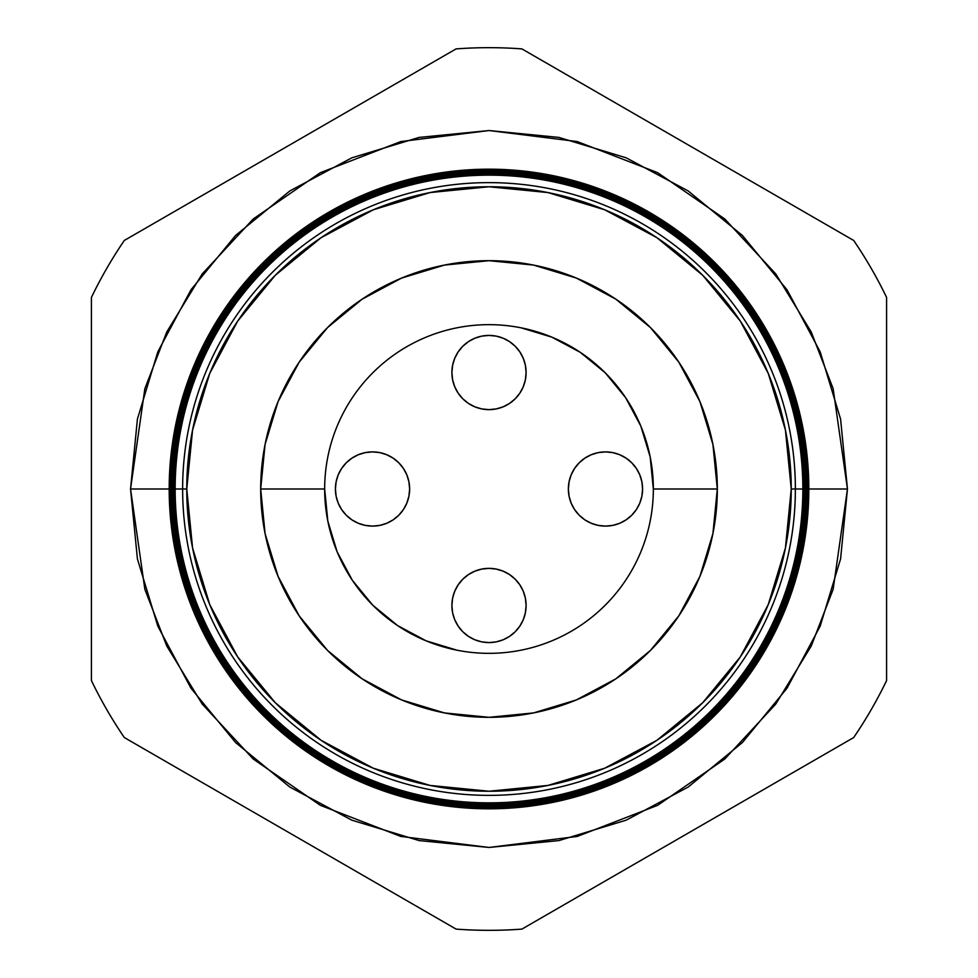 <?xml version="1.0" encoding="UTF-8"?>
<svg xmlns="http://www.w3.org/2000/svg" width="978" height="978" viewBox="0 0 978 978"><rect width="100%" height="100%" fill="white"/><g stroke="black" fill="none" stroke-linecap="round" stroke-linejoin="round"><path stroke-width="1.47" d="M451.897 605.48A37.103 37.103 0 0 1 489 568.365A37.103 37.103 0 0 1 526.103 605.48L525.394 598.243L523.279 591.274L519.856 584.868L515.235 579.245L509.611 574.624L503.205 571.201L496.237 569.086L489 568.365L481.763 569.086L474.795 571.201L468.389 574.624L462.765 579.245L458.144 584.868L454.721 591.274L452.606 598.243L451.897 605.48L452.606 612.717L454.721 619.685L458.144 626.091L462.765 631.715L468.389 636.336L474.795 639.759L481.763 641.874L489 642.583L496.237 641.874L503.205 639.759L509.611 636.336L515.235 631.715L519.856 626.091L523.279 619.685L525.394 612.717L526.103 605.48A37.103 37.103 0 0 1 489 642.583A37.103 37.103 0 0 1 451.897 605.48L452.606 598.243M568.365 489A37.103 37.103 0 0 1 605.48 451.897A37.103 37.103 0 0 1 642.583 489L641.874 481.763L639.759 474.795L636.336 468.389L631.715 462.765L626.091 458.144L619.685 454.721L612.717 452.606L605.48 451.897L598.243 452.606L591.274 454.721L584.868 458.144L579.245 462.765L574.624 468.389L571.201 474.795L569.086 481.763L568.365 489L569.086 496.237L571.201 503.205L574.624 509.611L579.245 515.235L584.868 519.856L591.274 523.279L598.243 525.394L605.48 526.103L612.717 525.394L619.685 523.279L626.091 519.856L631.715 515.235L636.336 509.611L639.759 503.205L641.874 496.237L642.583 489A37.103 37.103 0 0 1 605.48 526.103A37.103 37.103 0 0 1 568.365 489M451.897 372.52A37.103 37.103 0 0 1 489 335.417A37.103 37.103 0 0 1 526.103 372.52L525.394 365.283L523.279 358.315L519.856 351.909L515.235 346.285L509.611 341.664L503.205 338.241L496.237 336.126L489 335.417L481.763 336.126L474.795 338.241L468.389 341.664L462.765 346.285L458.144 351.909L454.721 358.315L452.606 365.283L451.897 372.52L452.606 379.757L454.721 386.726L458.144 393.132L462.765 398.755L468.389 403.376L474.795 406.799L481.763 408.914L489 409.635L496.237 408.914L503.205 406.799L509.611 403.376L515.235 398.755L519.856 393.132L523.279 386.726L525.394 379.757L526.103 372.52A37.103 37.103 0 0 1 489 409.635A37.103 37.103 0 0 1 451.897 372.52L452.606 365.283M335.417 489A37.103 37.103 0 0 1 372.52 451.897A37.103 37.103 0 0 1 409.635 489L408.914 481.763L406.799 474.795L403.376 468.389L398.755 462.765L393.132 458.144L386.726 454.721L379.757 452.606L372.52 451.897L365.283 452.606L358.315 454.721L351.909 458.144L346.285 462.765L341.664 468.389L338.241 474.795L336.126 481.763L335.417 489L336.126 496.237L338.241 503.205L341.664 509.611L346.285 515.235L351.909 519.856L358.315 523.279L365.283 525.394L372.52 526.103L379.757 525.394L386.726 523.279L393.132 519.856L398.755 515.235L403.376 509.611L406.799 503.205L408.914 496.237L409.635 489A37.103 37.103 0 0 1 372.52 526.103A37.103 37.103 0 0 1 335.417 489M456.934 650.187L426.115 640.835L397.704 625.639L372.789 605.211L352.361 580.296L337.166 551.885L327.813 521.066L324.659 488.89M521.066 327.813L551.885 337.166L580.296 352.361L605.211 372.789L625.639 397.704L640.835 426.115L650.187 456.934L653.341 489.11M397.704 625.639L372.789 605.211L352.361 580.296M580.296 352.361L605.211 372.789L625.639 397.704M525.394 612.717L526.103 605.48M598.243 525.394L605.48 526.103M612.717 452.606L605.48 451.897M525.394 379.757L526.103 372.52M365.283 525.394L372.52 526.103M379.757 452.606L372.52 451.897M174.915 489A314.085 314.085 0 0 1 489 174.915A314.085 314.085 0 0 1 803.085 489L803.843 489A314.843 314.843 0 0 0 489 174.157A314.843 314.843 0 0 0 174.157 489A314.843 314.843 0 0 1 489 174.157A314.843 314.843 0 0 1 803.843 489L804.038 489A315.038 315.038 0 0 0 489 173.962A315.038 315.038 0 0 0 173.962 489L173.962 489A315.038 315.038 0 0 0 489 804.038A315.038 315.038 0 0 0 804.038 489A315.038 315.038 0 0 1 489 804.038A315.038 315.038 0 0 1 173.962 489L173.179 489A315.821 315.821 0 0 0 489 804.821A315.821 315.821 0 0 0 804.821 489L803.843 489A314.843 314.843 0 0 1 489 803.843A314.843 314.843 0 0 1 174.157 489L175.148 489A313.852 313.852 0 0 1 489 175.148A313.852 313.852 0 0 1 802.852 489L803.085 489A314.085 314.085 0 0 0 489 174.915A314.085 314.085 0 0 0 174.915 489A314.085 314.085 0 0 0 489 803.085A314.085 314.085 0 0 0 803.085 489L802.852 489A313.852 313.852 0 0 1 489 802.852A313.852 313.852 0 0 1 175.148 489A313.852 313.852 0 0 0 489 802.852A313.852 313.852 0 0 0 802.852 489L795.371 489A306.371 306.371 0 0 1 489 795.371A306.371 306.371 0 0 1 182.629 489L174.157 489A314.843 314.843 0 0 0 489 803.843A314.843 314.843 0 0 0 803.843 489L803.085 489A314.085 314.085 0 0 1 489 803.085A314.085 314.085 0 0 1 174.915 489L130.539 489L144.866 388.633L166.786 331.921L202.226 273.926L253.29 218.925L320.307 172.703L400.76 141.565L489 130.539L577.24 141.565L657.693 172.703L724.71 218.925L775.774 273.926L811.214 331.921L833.134 388.633L847.461 489L808.818 489A319.818 319.818 0 0 1 489 808.818A319.818 319.818 0 0 1 169.182 489A319.818 319.818 0 0 0 489 808.818A319.818 319.818 0 0 0 808.818 489L807.865 489A318.865 318.865 0 0 1 489 807.865A318.865 318.865 0 0 1 170.135 489L169.231 489A319.769 319.769 0 0 0 489 808.769A319.769 319.769 0 0 0 808.769 489A319.769 319.769 0 0 1 489 808.769A319.769 319.769 0 0 1 169.231 489L169.231 489A319.769 319.769 0 0 1 489 169.231A319.769 319.769 0 0 1 808.769 489L808.818 489A319.818 319.818 0 0 0 489 169.182A319.818 319.818 0 0 0 169.182 489A319.818 319.818 0 0 1 489 169.182A319.818 319.818 0 0 1 808.818 489M804.992 489A315.992 315.992 0 0 1 489 804.992A315.992 315.992 0 0 1 173.008 489L172.189 489A316.811 316.811 0 0 0 489 805.811A316.811 316.811 0 0 0 805.811 489L804.821 489A315.821 315.821 0 0 1 489 804.821A315.821 315.821 0 0 1 173.179 489L173.008 489A315.992 315.992 0 0 0 489 804.992A315.992 315.992 0 0 0 804.992 489A315.992 315.992 0 0 0 489 173.008A315.992 315.992 0 0 0 173.008 489L173.179 489A315.821 315.821 0 0 1 489 173.179A315.821 315.821 0 0 1 804.821 489L805.811 489A316.811 316.811 0 0 1 489 805.811A316.811 316.811 0 0 1 172.189 489L171.199 489A317.801 317.801 0 0 0 489 806.801A317.801 317.801 0 0 0 806.801 489L805.958 489A316.958 316.958 0 0 1 489 805.958A316.958 316.958 0 0 1 172.042 489A316.958 316.958 0 0 0 489 805.958A316.958 316.958 0 0 0 805.958 489L805.958 489A316.958 316.958 0 0 0 489 172.042A316.958 316.958 0 0 0 172.042 489L172.189 489A316.811 316.811 0 0 1 489 172.189A316.811 316.811 0 0 1 805.811 489A316.811 316.811 0 0 0 489 172.189A316.811 316.811 0 0 0 172.189 489L173.008 489A315.992 315.992 0 0 1 489 173.008A315.992 315.992 0 0 1 804.992 489M806.911 489A317.911 317.911 0 0 1 489 806.911A317.911 317.911 0 0 1 171.089 489L170.221 489A318.779 318.779 0 0 0 489 807.779A318.779 318.779 0 0 0 807.779 489L806.801 489A317.801 317.801 0 0 1 489 806.801A317.801 317.801 0 0 1 171.199 489L171.089 489A317.911 317.911 0 0 0 489 806.911A317.911 317.911 0 0 0 806.911 489A317.911 317.911 0 0 0 489 171.089A317.911 317.911 0 0 0 171.089 489L171.199 489A317.801 317.801 0 0 1 489 171.199A317.801 317.801 0 0 1 806.801 489L807.779 489A318.779 318.779 0 0 1 489 807.779A318.779 318.779 0 0 1 170.221 489L170.135 489A318.865 318.865 0 0 0 489 807.865A318.865 318.865 0 0 0 807.865 489L807.865 489A318.865 318.865 0 0 0 489 170.135A318.865 318.865 0 0 0 170.135 489L170.221 489A318.779 318.779 0 0 1 489 170.221A318.779 318.779 0 0 1 807.779 489A318.779 318.779 0 0 0 489 170.221A318.779 318.779 0 0 0 170.221 489L171.089 489A317.911 317.911 0 0 1 489 171.089A317.911 317.911 0 0 1 806.911 489M795.371 489L791.239 489A302.239 302.239 0 0 1 489 791.239A302.239 302.239 0 0 1 186.761 489L182.629 489A306.371 306.371 0 0 0 489 795.371A306.371 306.371 0 0 0 795.371 489A306.371 306.371 0 0 0 489 182.629A306.371 306.371 0 0 0 182.629 489L186.761 489L192.568 547.961L209.769 604.661L237.691 656.91L275.283 702.717L321.09 740.309L373.339 768.231L430.039 785.432L489 791.239L547.961 785.432L604.661 768.231L656.91 740.309L702.717 702.717L740.309 656.91L768.231 604.661L785.432 547.961L791.239 489L785.432 430.039L768.231 373.339L740.309 321.09L702.717 275.283L656.91 237.691L604.661 209.769L547.961 192.568L489 186.761L430.039 192.568L373.339 209.769L321.09 237.691L275.283 275.283L237.691 321.09L209.769 373.339L192.568 430.039L186.761 489A302.239 302.239 0 0 1 489 186.761A302.239 302.239 0 0 1 791.239 489L802.852 489A313.852 313.852 0 0 0 489 175.148A313.852 313.852 0 0 0 175.148 489L182.629 489A306.371 306.371 0 0 1 489 182.629A306.371 306.371 0 0 1 795.371 489M324.659 489A164.341 164.341 0 0 1 489 324.659A164.341 164.341 0 0 1 653.341 489A164.341 164.341 0 0 0 489 324.659A164.341 164.341 0 0 0 324.659 489L260.686 489A228.314 228.314 0 0 1 489 260.686A228.314 228.314 0 0 1 717.314 489L653.341 489L717.314 489L712.925 533.536L699.93 576.372L678.83 615.847L650.443 650.443L615.847 678.83L576.372 699.93L533.536 712.925L489 717.314L444.464 712.925L401.628 699.93L362.153 678.83L327.557 650.443L299.17 615.847L278.07 576.372L265.075 533.536L260.686 489L265.075 444.464L278.07 401.628L299.17 362.153L327.557 327.557L362.153 299.17L401.628 278.07L444.464 265.075L489 260.686L533.536 265.075L576.372 278.07L615.847 299.17L650.443 327.557L678.83 362.153L699.93 401.628L712.925 444.464L717.314 489A228.314 228.314 0 0 1 489 717.314A228.314 228.314 0 0 1 260.686 489L324.659 489A164.341 164.341 0 0 0 489 653.341A164.341 164.341 0 0 0 653.341 489A164.341 164.341 0 0 1 489 653.341A164.341 164.341 0 0 1 324.659 489L327.813 521.066M124.316 737.546L456.09 929.1A441.335 441.335 0 0 0 521.91 929.1L853.684 737.546A441.335 441.335 0 0 0 886.594 680.554L886.594 297.446A441.335 441.335 0 0 0 853.684 240.454L521.91 48.9A441.335 441.335 0 0 0 456.09 48.9L124.316 240.454A441.335 441.335 0 0 0 91.406 297.446L91.406 680.554A441.335 441.335 0 0 0 124.316 737.546A441.335 441.335 0 0 1 91.406 680.554L91.406 297.446A441.335 441.335 0 0 1 124.316 240.454L456.09 48.9A441.335 441.335 0 0 1 521.91 48.9L853.684 240.454A441.335 441.335 0 0 1 886.594 297.446L886.594 680.554A441.335 441.335 0 0 1 853.684 737.546L521.91 929.1A441.335 441.335 0 0 1 456.09 929.1L124.316 737.546M803.085 489L847.461 489L840.579 558.939L820.175 626.177L787.058 688.157L742.473 742.473L688.157 787.058L626.177 820.175L558.939 840.579L489 847.461L419.061 840.579L351.823 820.175L289.843 787.058L235.527 742.473L190.942 688.157L157.825 626.177L137.421 558.939L130.539 489L137.421 419.061L157.825 351.823L190.942 289.843L235.527 235.527L289.843 190.942L351.823 157.825L419.061 137.421L489 130.539L558.939 137.421L626.177 157.825L688.157 190.942L742.473 235.527L787.058 289.843L820.175 351.823L840.579 419.061L847.461 489L833.134 589.367L811.214 646.079L775.774 704.074L724.71 759.075L657.693 805.297L577.24 836.434L489 847.461L400.76 836.434L320.307 805.297L253.29 759.075L202.226 704.074L166.786 646.079L144.866 589.367L130.539 489L169.182 489M653.341 489L650.187 456.934M808.769 489A319.769 319.769 0 0 0 489 169.231A319.769 319.769 0 0 0 169.231 489L170.135 489A318.865 318.865 0 0 1 489 170.135A318.865 318.865 0 0 1 807.865 489L808.769 489M806.801 489A317.801 317.801 0 0 0 489 171.199A317.801 317.801 0 0 0 171.199 489L172.042 489A316.958 316.958 0 0 1 489 172.042A316.958 316.958 0 0 1 805.958 489L806.801 489M804.821 489A315.821 315.821 0 0 0 489 173.179A315.821 315.821 0 0 0 173.179 489L173.962 489A315.038 315.038 0 0 1 489 173.962A315.038 315.038 0 0 1 804.038 489L804.821 489"/></g></svg>
